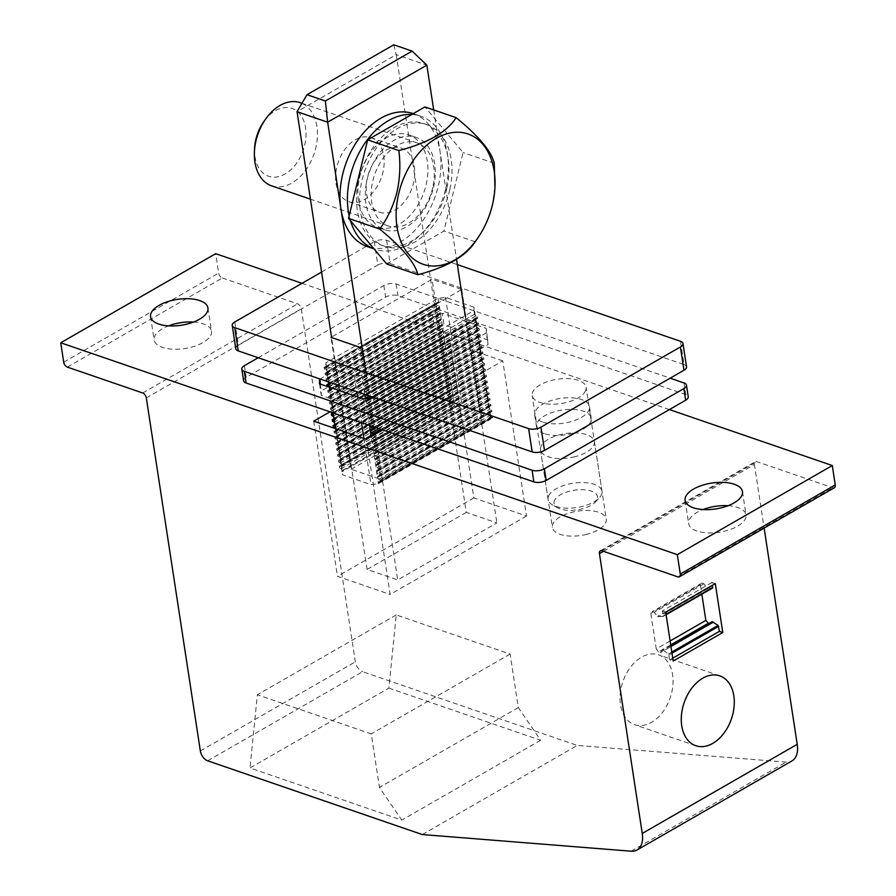 <?xml version="1.0" encoding="UTF-8"?>
<svg xmlns="http://www.w3.org/2000/svg" width="896" height="896" viewBox="0 0 896 896"><rect width="100%" height="100%" fill="white"/><g stroke="black" fill="none" stroke-linecap="round" stroke-linejoin="round"><path stroke-width="0.67" stroke-dasharray="4.48 3.36" d="M207.939 307.933L211.501 331.206A29.019 13.082 -8.7 0 1 194.645 346.203A29.019 13.082 -8.7 0 1 162.355 347.357A29.019 13.082 171.3 0 1 154.123 339.987A29.019 13.082 171.3 0 1 168.515 325.875M193.547 322.045A29.019 13.082 171.3 0 1 203.269 323.837A29.019 13.082 -8.7 0 1 211.501 331.206M586.757 534.318A27.261 12.286 171.3 0 1 552.373 527.419A27.261 12.286 171.3 0 1 571.872 512.277A27.261 12.286 171.3 0 1 606.267 519.176A27.261 12.286 171.3 0 1 586.757 534.318M574.885 456.736A27.261 12.286 171.3 0 1 540.501 449.837A27.261 12.286 171.3 0 1 560 434.694A27.261 12.286 171.3 0 1 594.395 441.594A27.261 12.286 171.3 0 1 574.885 456.736M502.768 360.853L450.106 342.754L473.85 497.93L526.512 516.029L502.768 360.853L382.648 429.912M526.512 516.029L390.13 594.44L366.386 439.264M728.078 505.714A29.019 13.082 171.3 0 1 737.8 507.506A29.019 13.082 171.3 0 1 746.032 514.886A29.019 13.082 171.3 0 1 729.176 529.872A29.019 13.082 171.3 0 1 696.886 531.037A29.019 13.082 171.3 0 1 688.654 523.656A29.019 13.082 171.3 0 1 703.046 509.544M834.389 487.693A4.402 2.554 60.1 0 1 832.787 487.76L756.874 461.675A4.402 2.554 60.1 0 0 755.272 461.742A4.402 2.554 60.1 0 0 754.398 464.509L764.131 528.091M473.85 497.93L337.478 576.341L390.13 594.44M638.445 725.514A36.938 24.987 -71 0 1 634.547 724.674A36.938 24.987 -71 0 1 622.037 684.421A36.938 24.987 -71 0 1 654.662 653.968A36.938 24.987 -71 0 1 658.56 654.808A36.938 24.987 -71 0 1 671.07 695.061A36.938 24.987 -71 0 1 638.445 725.514M672.762 658.179L669.827 659.87L673.187 661.024M708.725 623.638L710.102 624.109L712.163 621.656M715.299 583.632L711.939 582.478L712.376 585.323M712.387 588.09L706.978 587.978L703.898 583.755L701.87 583.061L700.392 584.763L701.837 594.194M670.97 646.475L663.79 650.597L668.506 653.946L669.827 659.87M388.864 688.117L540.646 740.264L518.302 707.594L510.115 654.058L396.222 614.925L388.864 688.117L250.006 767.95L401.8 820.109L379.445 787.438L371.258 733.902L257.376 694.77L250.006 767.95M396.222 614.925L257.376 694.77M510.115 654.058L371.258 733.902M518.302 707.594L379.445 787.438M540.646 740.264L401.8 820.109M670.723 644.896L658.493 651.93L660.509 652.624L662.57 650.171L663.79 650.597M670.118 640.954L656.253 648.917L658.493 651.93M710.102 624.109L660.509 652.624M670.802 645.434L662.57 650.171M711.939 582.478L662.346 610.994L662.928 616.56L657.384 616.493L654.304 612.27L652.288 611.576L650.798 613.278L656.253 648.917M708.198 588.403L658.605 616.907M706.978 587.978L657.384 616.493M703.898 583.755L654.304 612.27M701.87 583.061L652.288 611.576M700.392 584.763L650.798 613.278M665.717 612.147L662.346 610.994M422.274 834.546L577.237 745.438L786.128 762.093A26.376 15.355 60.1 0 0 791.997 760.894M207.659 760.805L362.634 671.698L577.237 745.438M67.368 367.102L222.331 278.006A4.402 2.554 60.1 0 1 218.68 273.078L215.712 253.68M222.331 278.006L297.651 303.878A4.402 2.554 60.1 0 1 301.302 308.818L355.32 661.83A8.792 5.118 60.1 0 0 362.634 671.698M313.734 421.165L337.478 576.341M450.106 342.754L329.986 411.824M669.402 409.573L301.997 283.326M336.011 183.389A33.858 22.915 109 0 0 348.869 201.69A33.858 22.915 109 0 0 374.483 190.456A33.858 22.915 109 0 0 383.746 155.949A33.858 22.915 109 0 0 370.877 137.659A33.858 22.915 109 0 0 345.262 148.893A33.858 22.915 109 0 0 336.011 183.389M366.621 193.917A33.858 22.915 109 0 0 379.49 212.206A33.858 22.915 109 0 0 405.104 200.973A33.858 22.915 109 0 0 414.355 166.466A33.858 22.915 -71 0 0 401.486 148.176A33.858 22.915 -71 0 0 375.883 159.41A33.858 22.915 -71 0 0 366.621 193.917M466.278 512.411L367.091 569.442L397.712 579.958L496.888 522.928L466.278 512.411L396.234 54.645L297.046 111.675M433.698 109.928L456.557 259.37M465.17 315.638L496.888 522.928M365.994 372.669L397.712 579.958M367.091 569.442L331.531 337.064M393.781 44.8L396.234 54.645L426.843 65.173M258.194 357.75L383.858 285.488A8.792 3.965 171.3 0 1 396.178 284.032L670.174 378.179M243.6 380.755A8.792 3.965 171.3 0 1 246.165 377.328L385.638 297.136A8.792 3.965 171.3 0 1 397.958 295.669L685.742 394.554A8.792 3.965 171.3 0 1 688.24 396.794M542.573 422.027A27.698 12.488 171.3 0 1 534.722 414.982A27.698 12.488 171.3 0 1 550.805 400.68A27.698 12.488 171.3 0 1 581.627 399.571A27.698 12.488 171.3 0 1 589.478 406.605A27.698 12.488 171.3 0 1 573.395 420.918A27.698 12.488 171.3 0 1 542.573 422.027M544.354 433.664A27.698 12.488 171.3 0 1 536.502 426.63A27.698 12.488 171.3 0 1 552.586 412.317A27.698 12.488 171.3 0 1 583.408 411.208A27.698 12.488 171.3 0 1 591.259 418.242A27.698 12.488 171.3 0 1 575.176 432.555A27.698 12.488 171.3 0 1 544.354 433.664M488.096 340.021L444.013 324.878L434.157 326.043L321.339 390.914L321.272 395.45L365.355 410.592L375.211 409.427L488.04 344.557L486.315 328.384L442.232 313.242L444.013 324.878M442.232 313.242L432.376 314.406L434.157 326.043M432.376 314.406L320.029 378.997M320.286 384.082L321.339 390.914M319.491 383.802L321.272 395.45M363.574 398.955L365.355 410.592M373.43 397.79L375.211 409.427M373.912 397.51L486.259 332.92L488.04 344.557M486.259 332.92L486.315 328.384M451.808 403.301L451.416 401.845L452.906 401.811A1.758 1.019 -119.9 0 0 453.23 401.733A1.758 1.019 -119.9 0 0 453.589 400.624L341.6 465.214L342.216 470.579A1.758 1.019 -119.9 0 0 341.085 468.765L339.618 467.813L339.214 466.357L340.704 466.323A1.758 1.019 -119.9 0 0 341.04 466.245A1.758 1.019 -119.9 0 0 341.387 465.136L341.331 464.755A1.758 1.019 -119.9 0 0 340.189 462.952L338.722 462L338.33 460.544L339.819 460.499A1.758 1.019 -119.9 0 0 340.144 460.421A1.758 1.019 -119.9 0 0 340.491 459.312L341.544 464.834L453.746 400.322L454.418 406.067A1.758 1.019 -119.9 0 0 453.275 404.253L451.808 403.301L339.618 467.813M453.589 400.624L341.387 465.136M454.418 406.067L342.216 470.579M454.754 406.907L454.63 406.146L342.429 470.658L342.507 474.824L370.978 484.602L378.37 483.728L490.571 419.216L490.616 415.822L462.146 406.034L454.754 406.907L342.552 471.419M490.661 418.522A1.758 1.019 -119.9 0 1 491.008 417.424A1.758 1.019 -119.9 0 1 491.344 417.334L492.834 417.301L492.43 415.845L490.963 414.893A1.758 1.019 -119.9 0 1 489.832 413.078L490.448 418.454L378.246 482.955L490.448 418.454L490.571 419.216M491.344 417.334L379.142 481.846A1.758 1.019 -119.9 0 0 378.818 481.925A1.758 1.019 -119.9 0 0 378.459 483.034M489.832 413.078L377.418 477.512L378.37 483.728M379.142 481.846L380.632 481.813L380.24 480.357L378.773 479.405A1.758 1.019 -119.9 0 1 377.63 477.59M489.619 413.011L377.418 477.512L489.619 413.011M473.995 307.194L445.525 297.416L438.133 298.29L325.931 362.802L325.886 366.206L354.357 375.984L361.749 375.11L473.95 310.598L473.995 307.194L490.616 415.822M473.95 310.598L489.563 412.63L377.362 477.142L376.522 471.699L488.936 407.266A1.758 1.019 -119.9 0 0 490.078 409.069L377.877 473.581L379.344 474.533L379.736 475.989L378.258 476.034A1.758 1.019 -119.9 0 0 377.922 476.112A1.758 1.019 -119.9 0 0 377.574 477.21M351.187 469.269L452.234 411.174L481.925 421.378L380.89 479.472L351.187 469.269L331.005 337.366L432.051 279.272L452.234 411.174M475.53 319.603L363.115 384.037L475.53 319.603A1.758 1.019 -119.9 0 1 475.877 318.494A1.758 1.019 -119.9 0 1 476.202 318.416L477.691 318.382L477.299 316.915L475.832 315.963A1.758 1.019 -119.9 0 1 474.69 314.16L362.275 378.594L364.694 394.341M361.749 375.11L362.499 378.672A1.758 1.019 -119.9 0 0 363.63 380.475L365.098 381.427L365.49 382.883L364 382.928A1.758 1.019 -119.9 0 0 363.675 383.006A1.758 1.019 -119.9 0 0 363.328 384.115M476.414 325.416A1.758 1.019 -119.9 0 1 476.762 324.318A1.758 1.019 -119.9 0 1 477.098 324.229L478.587 324.195L478.184 322.739L476.717 321.787A1.758 1.019 -119.9 0 1 475.586 319.973L363.384 384.485A1.758 1.019 -119.9 0 0 364.526 386.299L365.982 387.251L366.386 388.707L364.896 388.741A1.758 1.019 -119.9 0 0 364.56 388.83A1.758 1.019 -119.9 0 0 364.213 389.928L476.414 325.416L364.213 389.928M364.896 395.674L477.31 331.24A1.758 1.019 -119.9 0 1 477.658 330.131A1.758 1.019 -119.9 0 1 477.982 330.053L479.472 330.019L479.08 328.563L477.613 327.611A1.758 1.019 -119.9 0 1 476.47 325.797L364.28 390.309A1.758 1.019 -119.9 0 0 365.411 392.112L366.878 393.064L367.27 394.531L365.781 394.565A1.758 1.019 -119.9 0 0 365.501 394.621M365.366 398.742L365.781 401.498L478.195 337.053A1.758 1.019 -119.9 0 1 478.542 335.955A1.758 1.019 -119.9 0 1 478.878 335.866L480.368 335.832L479.965 334.376L478.498 333.424A1.758 1.019 -119.9 0 1 477.366 331.61L366.71 395.035M478.195 337.053L365.781 401.498L369.443 425.376M479.091 342.877L366.677 407.31L479.091 342.877A1.758 1.019 -119.9 0 1 479.438 341.768A1.758 1.019 -119.9 0 1 479.763 341.69L481.253 341.656L480.861 340.2L479.394 339.248A1.758 1.019 -119.9 0 1 478.251 337.434L373.61 397.41M372.814 397.858L366.061 401.946A1.758 1.019 -119.9 0 0 367.192 403.76L368.659 404.712L369.051 406.168L367.562 406.202A1.758 1.019 -119.9 0 0 367.237 406.28A1.758 1.019 -119.9 0 0 366.89 407.389M479.976 348.701A1.758 1.019 -119.9 0 1 480.323 347.592A1.758 1.019 -119.9 0 1 480.659 347.514L482.149 347.469L481.746 346.013L480.278 345.061A1.758 1.019 -119.9 0 1 479.147 343.258L366.946 407.758A1.758 1.019 -119.9 0 0 368.088 409.573L369.544 410.525L369.947 411.981L368.458 412.014A1.758 1.019 -119.9 0 0 368.122 412.104A1.758 1.019 -119.9 0 0 367.774 413.202L479.976 348.701L367.774 413.202M480.872 354.514A1.758 1.019 -119.9 0 1 481.219 353.416A1.758 1.019 -119.9 0 1 481.544 353.326L483.034 353.293L482.642 351.837L481.174 350.885A1.758 1.019 -119.9 0 1 480.032 349.07L367.842 413.582A1.758 1.019 -119.9 0 0 368.973 415.397L370.44 416.349L370.832 417.805L369.342 417.838A1.758 1.019 -119.9 0 0 369.018 417.917A1.758 1.019 -119.9 0 0 368.67 419.026L480.872 354.514L368.67 419.026M481.757 360.338A1.758 1.019 -119.9 0 1 482.104 359.229A1.758 1.019 -119.9 0 1 482.44 359.15L483.93 359.106L483.526 357.65L482.059 356.698A1.758 1.019 -119.9 0 1 480.928 354.894L368.726 419.406A1.758 1.019 -119.9 0 0 369.869 421.21L371.325 422.162L371.728 423.618L370.238 423.662A1.758 1.019 -119.9 0 0 369.914 423.741A1.758 1.019 -119.9 0 0 369.555 424.85L481.757 360.338L369.555 424.85M370.238 430.584L482.653 366.15A1.758 1.019 -119.9 0 1 483 365.053A1.758 1.019 -119.9 0 1 483.325 364.963L484.814 364.93L484.422 363.474L482.955 362.522A1.758 1.019 -119.9 0 1 481.813 360.707L369.622 425.219A1.758 1.019 -119.9 0 0 369.667 425.454M371.123 436.408L483.538 371.974A1.758 1.019 -119.9 0 1 483.885 370.866A1.758 1.019 -119.9 0 1 484.221 370.787L485.71 370.754L485.307 369.286L483.84 368.334A1.758 1.019 -119.9 0 1 482.709 366.531L376.062 427.65M484.434 377.787L372.019 442.232L484.434 377.787A1.758 1.019 -119.9 0 1 484.781 376.69A1.758 1.019 -119.9 0 1 485.106 376.6L486.595 376.566L486.203 375.11L484.736 374.158A1.758 1.019 -119.9 0 1 483.594 372.344L371.179 436.789L376.746 471.778A1.758 1.019 -119.9 0 0 377.877 473.581M371.146 436.531L371.403 436.856A1.758 1.019 -119.9 0 0 372.534 438.67L374.002 439.622L374.394 441.078L372.904 441.112A1.758 1.019 -119.9 0 0 372.579 441.202A1.758 1.019 -119.9 0 0 372.232 442.299M485.318 383.611A1.758 1.019 -119.9 0 1 485.666 382.502A1.758 1.019 -119.9 0 1 486.002 382.424L487.491 382.39L487.088 380.934L485.621 379.982A1.758 1.019 -119.9 0 1 484.49 378.168L372.288 442.68A1.758 1.019 -119.9 0 0 373.43 444.483L374.898 445.435L375.29 446.902L373.8 446.936A1.758 1.019 -119.9 0 0 373.475 447.014A1.758 1.019 -119.9 0 0 373.117 448.123L485.318 383.611L373.117 448.123M486.214 389.424A1.758 1.019 -119.9 0 1 486.562 388.326A1.758 1.019 -119.9 0 1 486.886 388.237L488.376 388.203L487.984 386.747L486.517 385.795A1.758 1.019 -119.9 0 1 485.374 383.981L373.184 448.493A1.758 1.019 -119.9 0 0 374.315 450.307L375.782 451.259L376.174 452.715L374.696 452.749A1.758 1.019 -119.9 0 0 374.36 452.838A1.758 1.019 -119.9 0 0 374.013 453.936L486.214 389.424L374.013 453.936M487.099 395.248A1.758 1.019 -119.9 0 1 487.446 394.139A1.758 1.019 -119.9 0 1 487.782 394.061L489.272 394.027L488.869 392.571L487.402 391.619A1.758 1.019 -119.9 0 1 486.27 389.805L374.069 454.317A1.758 1.019 -119.9 0 0 375.211 456.131L376.678 457.083L377.07 458.539L375.581 458.573A1.758 1.019 -119.9 0 0 375.256 458.651A1.758 1.019 -119.9 0 0 374.898 459.76L487.099 395.248L374.898 459.76M487.995 401.072A1.758 1.019 -119.9 0 1 488.342 399.963A1.758 1.019 -119.9 0 1 488.667 399.885L490.157 399.84L489.765 398.384L488.298 397.432A1.758 1.019 -119.9 0 1 487.155 395.629L374.965 460.13A1.758 1.019 -119.9 0 0 376.096 461.944L377.563 462.896L377.955 464.352L376.477 464.386A1.758 1.019 -119.9 0 0 376.141 464.475A1.758 1.019 -119.9 0 0 375.794 465.573L487.995 401.072L375.794 465.573M488.88 406.885A1.758 1.019 -119.9 0 1 489.227 405.787A1.758 1.019 -119.9 0 1 489.563 405.698L491.053 405.664L490.65 404.208L489.182 403.256A1.758 1.019 -119.9 0 1 488.051 401.442L375.85 465.954A1.758 1.019 -119.9 0 0 376.992 467.768L378.459 468.72L378.851 470.176L377.362 470.21A1.758 1.019 -119.9 0 0 377.037 470.288A1.758 1.019 -119.9 0 0 376.678 471.397L488.88 406.885L376.678 471.397M234.797 321.966L238.358 345.24A8.792 3.965 -8.7 0 0 235.782 348.667M238.358 345.24L377.832 265.048L374.27 241.774A8.792 3.965 -8.7 0 1 386.59 240.307L457.363 264.622M386.59 240.307L390.152 263.581A8.792 3.965 -8.7 0 0 377.832 265.048M390.152 263.581L684.051 364.571L680.49 341.298M686.549 366.811A8.792 3.965 -8.7 0 0 684.051 364.571M584.998 391.832A27.261 12.286 -8.7 0 0 586.085 387.274A27.261 12.286 -8.7 0 0 562.139 378.706A27.261 12.286 -8.7 0 0 533.266 390.97A27.261 12.286 -8.7 0 0 532.19 395.528A27.261 12.286 -8.7 0 0 556.136 404.096A27.261 12.286 -8.7 0 0 584.998 391.832M445.525 297.416L462.146 406.034M354.357 375.984L356.742 391.608M357.549 396.883L361.491 422.643M363.91 438.413L370.978 484.602M325.886 366.206L328.272 381.83M329.078 387.106L333.021 412.866M335.429 428.624L342.507 474.824M325.931 362.802L340.704 459.39L452.906 394.878L453.522 400.254A1.758 1.019 -119.9 0 0 452.39 398.44L450.923 397.488L338.722 462M438.133 298.29L452.906 394.878L340.491 459.312M360.707 347.57L380.89 479.472M362.029 346.808L461.216 289.778M461.742 289.475L481.925 421.378M461.138 289.274L432.051 279.272M321.586 272.059L374.27 241.774M438.659 301.773L326.245 366.218L438.659 301.773M438.446 301.706A1.758 1.019 -119.9 0 1 438.099 302.803A1.758 1.019 -119.9 0 1 437.763 302.893L436.285 302.926L436.677 304.382L438.144 305.334A1.758 1.019 -119.9 0 1 439.275 307.149L327.074 371.661A1.758 1.019 -119.9 0 0 325.942 369.846L324.475 368.894L324.083 367.438L325.573 367.405A1.758 1.019 -119.9 0 0 325.898 367.315A1.758 1.019 -119.9 0 0 326.245 366.218M439.555 307.597L327.141 372.03L439.555 307.597M440.44 313.41L328.026 377.854L440.44 313.41M439.331 307.518A1.758 1.019 -119.9 0 1 438.984 308.627A1.758 1.019 -119.9 0 1 438.659 308.706L437.17 308.739L437.562 310.206L439.029 311.158A1.758 1.019 -119.9 0 1 440.171 312.962L327.97 377.474A1.758 1.019 -119.9 0 0 326.827 375.659L325.371 374.707L324.968 373.251L326.458 373.218A1.758 1.019 -119.9 0 0 326.794 373.139A1.758 1.019 -119.9 0 0 327.141 372.03M441.336 319.234L328.922 383.667L441.336 319.234M440.227 313.342A1.758 1.019 -119.9 0 1 439.88 314.44A1.758 1.019 -119.9 0 1 439.544 314.53L438.066 314.563L438.458 316.019L439.925 316.971A1.758 1.019 -119.9 0 1 441.056 318.786L328.854 383.298A1.758 1.019 -119.9 0 0 328.306 382.032M441.123 319.155A1.758 1.019 -119.9 0 1 440.765 320.264A1.758 1.019 -119.9 0 1 440.44 320.342L438.95 320.387L439.342 321.843L440.81 322.795A1.758 1.019 -119.9 0 1 441.952 324.598L329.75 389.11A1.758 1.019 -119.9 0 0 328.608 387.307L327.432 386.534M442.221 325.058L329.806 389.491L442.221 325.058M442.008 324.979A1.758 1.019 -119.9 0 1 441.661 326.077A1.758 1.019 -119.9 0 1 441.325 326.166L439.846 326.2L440.238 327.656L441.706 328.608A1.758 1.019 -119.9 0 1 442.837 330.422L330.646 394.934A1.758 1.019 -119.9 0 0 329.504 393.12L328.037 392.168L327.645 390.712L329.134 390.678A1.758 1.019 -119.9 0 0 329.459 390.589A1.758 1.019 -119.9 0 0 329.806 389.491M443.117 330.87L330.702 395.304L443.117 330.87M442.904 330.792A1.758 1.019 -119.9 0 1 442.546 331.901A1.758 1.019 -119.9 0 1 442.221 331.979L440.731 332.024L441.123 333.48L442.59 334.432A1.758 1.019 -119.9 0 1 443.733 336.235L331.531 400.747A1.758 1.019 -119.9 0 0 330.389 398.944L328.933 397.992L328.53 396.536L330.019 396.491A1.758 1.019 -119.9 0 0 330.355 396.413A1.758 1.019 -119.9 0 0 330.702 395.304M444.002 336.694L331.587 401.128L444.002 336.694M443.789 336.616A1.758 1.019 -119.9 0 1 443.442 337.725A1.758 1.019 -119.9 0 1 443.106 337.803L441.627 337.837L442.019 339.293L443.486 340.245A1.758 1.019 -119.9 0 1 444.618 342.059L332.427 406.571A1.758 1.019 -119.9 0 0 331.285 404.757L329.818 403.805L329.426 402.349L330.915 402.315A1.758 1.019 -119.9 0 0 331.24 402.226A1.758 1.019 -119.9 0 0 331.587 401.128M444.898 342.507L332.483 406.941L444.898 342.507M444.685 342.44A1.758 1.019 -119.9 0 1 444.326 343.538A1.758 1.019 -119.9 0 1 444.002 343.627L442.512 343.661L442.904 345.117L444.371 346.069A1.758 1.019 -119.9 0 1 445.514 347.883L333.312 412.384A1.758 1.019 -119.9 0 0 332.17 410.581L330.714 409.629L330.31 408.173L331.8 408.128A1.758 1.019 -119.9 0 0 332.136 408.05A1.758 1.019 -119.9 0 0 332.483 406.941M445.782 348.331L333.368 412.765L445.782 348.331M445.57 348.253A1.758 1.019 -119.9 0 1 445.222 349.362A1.758 1.019 -119.9 0 1 444.886 349.44L443.408 349.474L443.8 350.93L445.267 351.882A1.758 1.019 -119.9 0 1 446.398 353.696L334.208 418.208A1.758 1.019 -119.9 0 0 333.648 416.954M446.678 354.144L334.264 418.589L446.678 354.144M447.563 359.968L335.149 424.402L447.563 359.968M446.466 354.077A1.758 1.019 -119.9 0 1 446.107 355.174A1.758 1.019 -119.9 0 1 445.782 355.264L444.293 355.298L444.685 356.754L446.152 357.706A1.758 1.019 -119.9 0 1 447.294 359.52L335.093 424.032A1.758 1.019 -119.9 0 0 334.533 422.766M448.459 365.781L336.045 430.226L448.459 365.781M447.35 359.89A1.758 1.019 -119.9 0 1 447.003 360.998A1.758 1.019 -119.9 0 1 446.667 361.077L445.189 361.11L445.581 362.578L447.048 363.53A1.758 1.019 -119.9 0 1 448.179 365.333L335.989 429.845A1.758 1.019 -119.9 0 0 335.429 428.59M449.344 371.605L336.93 436.038L449.344 371.605M448.246 365.714A1.758 1.019 -119.9 0 1 447.888 366.811A1.758 1.019 -119.9 0 1 447.563 366.901L446.074 366.934L446.466 368.39L447.933 369.342A1.758 1.019 -119.9 0 1 449.075 371.157L336.874 435.669A1.758 1.019 -119.9 0 0 335.742 433.854L334.275 432.902L333.872 431.446L335.362 431.413A1.758 1.019 -119.9 0 0 335.698 431.323A1.758 1.019 -119.9 0 0 336.045 430.226M450.24 377.418L337.826 441.862L450.24 377.418M449.131 371.526A1.758 1.019 -119.9 0 1 448.784 372.635A1.758 1.019 -119.9 0 1 448.448 372.714L446.97 372.758L447.362 374.214L448.829 375.166A1.758 1.019 -119.9 0 1 449.96 376.97L337.77 441.482A1.758 1.019 -119.9 0 0 336.627 439.678L335.16 438.726L334.768 437.259L336.258 437.226A1.758 1.019 -119.9 0 0 336.582 437.147A1.758 1.019 -119.9 0 0 336.93 436.038M450.027 377.35A1.758 1.019 -119.9 0 1 449.669 378.448A1.758 1.019 -119.9 0 1 449.344 378.538L447.854 378.571L448.246 380.027L449.714 380.979A1.758 1.019 -119.9 0 1 450.856 382.794L338.654 447.306A1.758 1.019 -119.9 0 0 337.523 445.491L336.056 444.539L335.653 443.083L337.142 443.05A1.758 1.019 -119.9 0 0 337.478 442.96A1.758 1.019 -119.9 0 0 337.826 441.862M451.125 383.242L338.71 447.675L451.125 383.242M450.912 383.163A1.758 1.019 -119.9 0 1 450.565 384.272A1.758 1.019 -119.9 0 1 450.229 384.35L448.75 384.395L449.142 385.851L450.61 386.803A1.758 1.019 -119.9 0 1 451.741 388.606L339.55 453.118A1.758 1.019 -119.9 0 0 338.408 451.315L336.941 450.363L336.549 448.907L338.038 448.862A1.758 1.019 -119.9 0 0 338.363 448.784A1.758 1.019 -119.9 0 0 338.71 447.675M452.021 389.066L339.606 453.499L452.021 389.066M451.808 388.987A1.758 1.019 -119.9 0 1 451.45 390.096A1.758 1.019 -119.9 0 1 451.125 390.174L449.635 390.208L450.027 391.664L451.494 392.616A1.758 1.019 -119.9 0 1 452.637 394.43L340.435 458.942A1.758 1.019 -119.9 0 0 339.304 457.128L337.837 456.176L337.434 454.72L338.923 454.686A1.758 1.019 -119.9 0 0 339.259 454.597A1.758 1.019 -119.9 0 0 339.606 453.499M549.17 494.939A27.261 12.286 -8.7 0 0 548.094 499.486A27.261 12.286 -8.7 0 0 552.731 505.064A27.261 12.286 -8.7 0 0 599.234 497.941A27.261 12.286 -8.7 0 0 600.914 495.79A27.261 12.286 -8.7 0 0 601.989 491.243A27.261 12.286 -8.7 0 0 578.043 482.675A27.261 12.286 -8.7 0 0 549.17 494.939M554.893 499.677A21.986 9.912 -8.7 0 0 557.76 507.842A21.986 9.912 -8.7 0 0 595.269 502.107A21.986 9.912 -8.7 0 0 596.613 500.371A21.986 9.912 -8.7 0 0 582.019 489.686A21.986 9.912 -8.7 0 0 554.893 499.677M450.923 397.488L450.531 396.032L452.01 395.998A1.758 1.019 -119.9 0 0 452.346 395.909A1.758 1.019 -119.9 0 0 452.693 394.811M453.522 400.254L341.331 464.755M489.776 412.709A1.758 1.019 -119.9 0 1 490.123 411.6A1.758 1.019 -119.9 0 1 490.448 411.522L491.938 411.477L491.546 410.021L490.078 409.069M488.936 407.266L376.746 471.778M452.637 394.43L340.435 458.942M488.051 401.442L375.85 465.954M451.741 388.606L339.55 453.118M487.155 395.629L374.965 460.13M450.856 382.794L338.654 447.306M486.27 389.805L374.069 454.317M449.96 376.97L337.77 441.482M485.374 383.981L373.184 448.493M449.075 371.157L336.874 435.669M484.49 378.168L372.288 442.68M334.936 425.398A1.758 1.019 -119.9 0 0 335.149 424.402M448.179 365.333L335.989 429.845M483.594 372.344L371.403 436.856M334.051 419.574A1.758 1.019 -119.9 0 0 334.264 418.589M447.294 359.52L335.093 424.032M483.538 371.974L371.269 436.453M482.709 366.531L376.275 427.728M333.155 413.762A1.758 1.019 -119.9 0 0 333.368 412.765M446.398 353.696L334.208 418.208M482.653 366.15L372.512 429.475M481.813 360.707L369.622 425.219M445.514 347.883L333.312 412.384M480.928 354.894L368.726 419.406M444.618 342.059L332.427 406.571M480.032 349.07L367.842 413.582M443.733 336.235L331.531 400.747M479.147 343.258L366.946 407.758M442.837 330.422L330.646 394.934M478.251 337.434L373.822 397.477M373.251 397.813L366.061 401.946M328.709 384.664A1.758 1.019 -119.9 0 0 328.922 383.667M441.952 324.598L329.75 389.11M478.878 335.866L366.677 400.378A1.758 1.019 -119.9 0 0 366.341 400.467A1.758 1.019 -119.9 0 0 365.994 401.565M366.677 400.378L368.166 400.344L367.214 398.53M477.366 331.61L366.934 395.114M438.222 314.518L326.032 379.03L327.354 379.042A1.758 1.019 -119.9 0 0 327.678 378.952A1.758 1.019 -119.9 0 0 328.026 377.854M326.032 379.03L326.256 380.531L327.723 381.483A1.758 1.019 -119.9 0 1 328.059 381.752M441.056 318.786L328.854 383.298M477.31 331.24L366.486 394.957M476.47 325.797L364.28 390.309M440.171 312.962L327.97 377.474M475.586 319.973L363.384 384.485M439.275 307.149L327.074 371.661M474.69 314.16L362.499 378.672M413.258 113.635A70.347 47.6 -71 0 1 413.347 113.658A70.347 47.6 -71 0 1 437.181 190.322A70.347 47.6 -71 0 1 375.054 248.326A70.347 47.6 -71 0 1 367.629 246.725M411.779 114.475A70.347 47.6 -71 0 1 413.336 114.598A70.347 47.6 -71 0 1 420.762 116.211A70.347 47.6 -71 0 1 444.595 192.875A70.347 47.6 -71 0 1 382.458 250.88A70.347 47.6 -71 0 1 375.043 249.267A70.347 47.6 -71 0 1 374.069 248.92L375.043 249.267M350.403 220.618A70.347 47.6 -71 0 1 349.16 215.813M389.581 230.832A48.81 33.029 -71 0 1 384.429 229.712A48.81 33.029 -71 0 1 367.898 176.523A48.81 33.029 -71 0 1 410.995 136.282A48.81 33.029 -71 0 1 416.147 137.402A48.81 33.029 -71 0 1 432.678 190.59A48.81 33.029 -71 0 1 389.581 230.832M382.166 228.29A48.81 33.029 -71 0 1 377.014 227.17A48.81 33.029 -71 0 1 360.483 173.981A48.81 33.029 -71 0 1 403.592 133.739A48.81 33.029 -71 0 1 408.733 134.859A48.81 33.029 -71 0 1 425.275 188.037A48.81 33.029 -71 0 1 382.166 228.29M254.576 148.434A35.874 24.282 109 0 0 275.464 177.106A35.874 24.282 109 0 0 304.797 144.738A35.874 24.282 109 0 0 294.661 109.614A35.874 24.282 109 0 0 263.771 121.699M271.622 185.842A43.971 29.758 109 0 0 315.952 147.213A43.971 29.758 109 0 0 300.194 102.67M432.779 187.354A43.971 29.758 -71 0 1 388.45 225.982A43.971 29.758 -71 0 1 372.691 181.44A43.971 29.758 -71 0 1 417.021 142.822A43.971 29.758 -71 0 1 432.779 187.354M446.723 188.731A64.366 43.557 -71 0 1 381.819 245.269A64.366 43.557 -71 0 1 358.747 180.062A64.366 43.557 -71 0 1 423.651 123.525A64.366 43.557 -71 0 1 446.723 188.731M449.781 189.784A64.366 43.557 -71 0 1 384.877 246.322A64.366 43.557 -71 0 1 361.805 181.115A64.366 43.557 -71 0 1 426.72 124.578A64.366 43.557 -71 0 1 449.781 189.784M474.578 242.603L475.138 241.786C483.414 230.283 489.25 217.526 492.666 203.515L495.029 185.707M386.669 263.984L443.923 231.056L463.064 152.522L424.928 106.915M475.138 241.786L443.923 231.056M494.278 163.251L463.064 152.522M677.824 576.867L832.787 487.76M671.989 653.162L669.054 654.853M671.821 652.042L668.506 653.946M666.042 614.309L663.107 616M662.794 616.605L666.109 614.701L662.928 616.56M631.154 851.2L786.128 762.093M603.434 551.309L754.398 464.509M601.899 550.782L756.874 461.675M63.706 362.174L218.68 273.078M142.677 392.986L297.651 303.878M146.328 397.914L301.302 308.818M200.346 750.938L355.32 661.83M396.178 284.032L397.958 295.669M683.962 382.917L685.742 394.554M244.384 365.691L246.165 377.328M383.858 285.488L385.638 297.136M452.906 401.811L340.704 466.323M451.584 401.811L339.382 466.312M453.275 404.253L341.085 468.765M492.666 417.346L380.464 481.858M492.43 415.845L380.24 480.357M490.963 414.893L378.773 479.405M452.01 395.998L339.819 460.499M450.688 395.987L338.498 460.499M452.39 398.44L340.189 462.952M490.448 411.522L378.258 476.034M491.77 411.522L379.568 476.034M491.546 410.021L379.344 474.533M451.125 390.174L338.923 454.686M449.803 390.174L337.602 454.675M450.027 391.664L337.837 456.176M451.494 392.616L339.304 457.128M489.563 405.698L377.362 470.21M490.885 405.709L378.683 470.21M490.65 404.208L378.459 468.72M489.182 403.256L376.992 467.768M450.229 384.35L338.038 448.862M448.907 384.35L336.717 448.862M449.142 385.851L336.941 450.363M450.61 386.803L338.408 451.315M488.667 399.885L376.477 464.386M489.989 399.885L377.787 464.397M489.765 398.384L377.563 462.896M488.298 397.432L376.096 461.944M449.344 378.538L337.142 443.05M448.022 378.526L335.821 443.038M448.246 380.027L336.056 444.539M449.714 380.979L337.523 445.491M487.782 394.061L375.581 458.573M489.104 394.072L376.902 458.573M488.869 392.571L376.678 457.083M487.402 391.619L375.211 456.131M448.448 372.714L336.258 437.226M447.126 372.714L334.936 437.226M447.362 374.214L335.16 438.726M448.829 375.166L336.627 439.678M486.886 388.237L374.696 452.749M488.208 388.248L376.006 452.76M487.984 386.747L375.782 451.259M486.517 385.795L374.315 450.307M447.563 366.901L335.362 431.413M446.242 366.89L334.04 431.402M446.466 368.39L334.275 432.902M447.933 369.342L335.742 433.854M486.002 382.424L373.8 446.936M487.323 382.424L375.122 446.936M487.088 380.934L374.898 445.435M485.621 379.982L373.43 444.483M446.667 361.077L334.925 425.331M445.346 361.077L334.824 424.626M445.581 362.578L333.379 427.078M447.048 363.53L334.846 428.03M485.106 376.6L372.904 441.112M486.427 376.611L374.226 441.123M486.203 375.11L374.002 439.622M484.736 374.158L372.534 438.67M445.782 355.264L334.04 419.507M444.461 355.253L333.928 418.802M444.685 356.754L332.494 421.266M446.152 357.706L333.95 422.218M484.221 370.787L372.019 435.299M485.542 370.787L373.341 435.299M485.307 369.286L380.912 429.318M483.84 368.334L378.952 428.646M444.886 349.44L333.144 413.694M443.565 349.44L333.043 412.989M443.8 350.93L331.598 415.442M445.267 351.882L333.066 416.394M483.325 364.963L371.123 429.475M484.646 364.974L375.794 427.56M484.422 363.474L374.013 426.944M482.955 362.522L372.064 426.283M444.002 343.627L331.8 408.128M442.68 343.616L330.478 408.128M442.904 345.117L330.714 409.629M444.371 346.069L332.17 410.581M482.44 359.15L370.238 423.662M483.762 359.15L371.56 423.662M483.526 357.65L371.325 422.162M482.059 356.698L369.869 421.21M443.106 337.803L330.915 402.315M441.784 337.803L329.594 402.304M442.019 339.293L329.818 403.805M443.486 340.245L331.285 404.757M481.544 353.326L369.342 417.838M482.866 353.338L370.664 417.838M482.642 351.837L370.44 416.349M481.174 350.885L368.973 415.397M442.221 331.979L330.019 396.491M440.899 331.979L328.698 396.491M441.123 333.48L328.933 397.992M442.59 334.432L330.389 398.944M480.659 347.514L368.458 412.014M481.981 347.514L369.779 412.026M481.746 346.013L369.544 410.525M480.278 345.061L368.088 409.573M441.325 326.166L329.134 390.678M440.003 326.155L327.813 390.667M440.238 327.656L328.037 392.168M441.706 328.608L329.504 393.12M479.763 341.69L367.562 406.202M481.085 341.701L368.883 406.202M480.861 340.2L368.659 404.712M479.394 339.248L367.192 403.76M440.44 320.342L328.698 384.597M439.118 320.342L328.586 383.891M439.342 321.843L327.152 386.355M440.81 322.795L328.608 387.307M480.2 335.877L373.341 397.309M372.277 397.925L367.998 400.389M479.965 334.376L371.571 396.704M368.704 398.35L367.763 398.888M478.498 333.424L369.611 396.032M439.544 314.53L327.354 379.042M438.458 316.019L326.256 380.531M439.925 316.971L327.723 381.483M477.982 330.053L365.781 394.565M479.304 330.053L367.102 394.565M479.08 328.563L366.878 393.064M477.613 327.611L365.411 392.112M438.659 308.706L326.458 373.218M437.338 308.706L325.136 373.218M437.562 310.206L325.371 374.707M439.029 311.158L326.827 375.659M477.098 324.229L364.896 388.741M478.419 324.24L366.218 388.752M478.184 322.739L365.982 387.251M476.717 321.787L364.526 386.299M437.763 302.893L325.573 367.405M436.442 302.882L324.251 367.394M436.677 304.382L324.475 368.894M438.144 305.334L325.942 369.846M476.202 318.416L364 382.928M477.523 318.416L365.322 382.928M477.299 316.915L365.098 381.427M475.832 315.963L363.63 380.475M150.562 316.714L154.123 339.987M540.501 449.837L552.373 527.419M594.395 441.594L606.267 519.176M742.47 491.602L746.032 514.886M685.093 500.382L688.654 523.656M695.778 745.707L634.547 724.674M719.779 675.853L658.56 654.808M600.298 550.85L755.272 461.742M348.869 201.69L379.49 212.206M370.877 137.659L401.486 148.176M534.722 414.982L536.502 426.63M589.478 406.605L591.259 418.242M453.23 401.733L341.04 466.245M451.416 401.845L339.214 466.357M491.008 417.424L378.818 481.925M492.834 417.301L380.632 481.813M548.094 499.486L532.19 395.528M601.989 491.243L586.085 387.274M595.269 502.107L599.234 497.941M557.76 507.842L552.731 505.064M452.346 395.909L340.144 460.421M450.531 396.032L338.33 460.544M490.123 411.6L377.922 476.112M491.938 411.477L379.736 475.989M451.45 390.096L339.259 454.597M449.635 390.208L337.434 454.72M489.227 405.787L377.037 470.288M491.053 405.664L378.851 470.176M450.565 384.272L338.363 448.784M448.75 384.395L336.549 448.907M488.342 399.963L376.141 464.475M490.157 399.84L377.955 464.352M449.669 378.448L337.478 442.96M447.854 378.571L335.653 443.083M487.446 394.139L375.256 458.651M489.272 394.027L377.07 458.539M448.784 372.635L336.582 437.147M446.97 372.758L334.768 437.259M486.562 388.326L374.36 452.838M488.376 388.203L376.174 452.715M447.888 366.811L335.698 431.323M446.074 366.934L333.872 431.446M485.666 382.502L373.475 447.014M487.491 382.39L375.29 446.902M447.003 360.998L334.802 425.51M445.189 361.11L334.813 424.57M484.781 376.69L372.579 441.202M486.595 376.566L374.394 441.078M446.107 355.174L333.917 419.686M444.293 355.298L333.928 418.757M483.885 370.866L371.694 435.378M485.71 370.754L373.509 435.254M445.222 349.362L333.021 413.874M443.408 349.474L333.032 412.933M483 365.053L370.798 429.554M484.814 364.93L375.85 427.582M444.326 343.538L332.136 408.05M442.512 343.661L330.31 408.173M482.104 359.229L369.914 423.741M483.93 359.106L371.728 423.618M443.442 337.725L331.24 402.226M441.627 337.837L329.426 402.349M481.219 353.416L369.018 417.917M483.034 353.293L370.832 417.805M442.546 331.901L330.355 396.413M440.731 332.024L328.53 396.536M480.323 347.592L368.122 412.104M482.149 347.469L369.947 411.981M441.661 326.077L329.459 390.589M439.846 326.2L327.645 390.712M479.438 341.768L367.237 406.28M481.253 341.656L369.051 406.168M440.765 320.264L328.574 384.776M438.95 320.387L328.586 383.846M478.542 335.955L366.341 400.467M480.368 335.832L373.397 397.331M372.4 397.914L368.166 400.344M439.88 314.44L327.678 378.952M438.066 314.563L325.864 379.075M477.658 330.131L365.456 394.643M479.472 330.019L367.27 394.531M438.984 308.627L326.794 373.139M437.17 308.739L324.968 373.251M476.762 324.318L364.56 388.83M478.587 324.195L366.386 388.707M438.099 302.803L325.898 367.315M436.285 302.926L324.083 367.438M475.877 318.494L363.675 383.006M477.691 318.382L365.49 382.883M420.762 116.211L413.347 113.658M384.429 229.712L377.014 227.17M416.147 137.402L408.733 134.859M388.45 225.982L310.43 199.17M417.021 142.822L301.963 103.286M384.877 246.322L381.819 245.269M426.72 124.578L423.651 123.525"/><path stroke-width="1.34" d="M158.794 324.083A29.019 13.082 171.3 0 1 150.562 316.714A29.019 13.082 171.3 0 1 167.418 301.728A29.019 13.082 171.3 0 1 199.707 300.563A29.019 13.082 171.3 0 1 207.939 307.933A29.019 13.082 171.3 0 1 191.083 322.93A29.019 13.082 171.3 0 1 158.794 324.083M168.515 325.875A29.019 13.082 171.3 0 1 193.547 322.045M677.32 554.646L60.738 342.776L63.706 362.174A4.402 2.554 60.1 0 0 67.368 367.102L142.677 392.986A4.402 2.554 60.1 0 1 146.328 397.914L200.346 750.938A8.792 5.118 60.1 0 0 207.659 760.805L422.274 834.546L631.154 851.2A26.376 15.355 60.1 0 0 637.034 849.99A26.376 15.355 60.1 0 0 642.253 833.437L599.424 553.605A4.402 2.554 60.1 0 1 600.298 550.85A4.402 2.554 60.1 0 1 601.899 550.782L677.824 576.867A4.402 2.554 60.1 0 0 679.414 576.8A4.402 2.554 60.1 0 0 680.288 574.045L677.32 554.646L832.294 465.539L669.402 409.573M680.288 574.045L835.262 484.938L832.294 465.539M382.648 429.912L366.386 439.264L313.734 421.165L329.986 411.824M734.238 484.232A29.019 13.082 171.3 0 1 742.47 491.602A29.019 13.082 171.3 0 1 725.614 506.598A29.019 13.082 171.3 0 1 693.325 507.752A29.019 13.082 171.3 0 1 685.093 500.382A29.019 13.082 171.3 0 1 701.949 485.397A29.019 13.082 171.3 0 1 734.238 484.232M703.046 509.544A29.019 13.082 171.3 0 1 728.078 505.714M835.262 484.938A4.402 2.554 60.1 0 1 834.389 487.693L679.414 576.8M699.675 746.558A36.938 24.987 -71 0 1 695.778 745.707A36.938 24.987 -71 0 1 683.267 705.454A36.938 24.987 -71 0 1 715.893 675.002A36.938 24.987 -71 0 1 719.779 675.853A36.938 24.987 -71 0 1 732.301 716.106A36.938 24.987 -71 0 1 699.675 746.558M722.781 632.52L673.187 661.024L665.717 612.147L715.299 583.632L722.781 632.52L719.421 631.355L672.762 658.179M701.837 594.194L705.846 620.413L708.725 623.638M670.802 645.434L712.163 621.656L718.099 625.43L719.421 631.355M712.376 585.323L712.522 588.056L666.109 614.701L712.522 588.056M708.075 623.414L670.723 644.896M705.846 620.413L670.118 640.954M713.384 622.082L670.97 646.475M642.253 833.437L797.216 744.33A26.376 15.355 60.1 0 1 791.997 760.894L637.034 849.99M797.216 744.33L764.131 528.091M60.738 342.776L215.712 253.68L301.997 283.326M331.531 337.064L297.046 111.675L327.656 122.192L426.843 65.173L433.698 109.928M456.557 259.37L465.17 315.638M297.046 111.675L306.992 94.696L325.36 101.013L327.656 122.192L365.994 372.669M426.843 65.173L412.149 51.117L325.36 101.013M412.149 51.117L393.781 44.8L306.992 94.696M670.174 378.179L683.962 382.917A8.792 3.965 171.3 0 1 686.459 385.146A8.792 3.965 171.3 0 1 683.883 388.584L544.41 468.776A8.792 3.965 171.3 0 1 532.09 470.232L244.306 371.358A8.792 3.965 171.3 0 1 241.819 369.118A8.792 3.965 171.3 0 1 244.384 365.691L258.194 357.75M686.459 385.146L688.24 396.794A8.792 3.965 171.3 0 1 685.664 400.221L546.19 480.413A8.792 3.965 171.3 0 1 533.87 481.88L246.086 382.995A8.792 3.965 171.3 0 1 243.6 380.755L241.819 369.118M320.029 378.997L320.286 384.082M319.558 379.277L319.491 383.802L363.574 398.955L373.912 397.51M366.71 395.035L364.952 396.054L365.366 398.742M364.694 394.341L365.165 396.122A1.758 1.019 -119.9 0 0 366.307 397.936L367.214 398.53M373.61 397.41L372.814 397.858M369.443 425.376L371.146 436.531M376.062 427.65L370.507 431.043A1.758 1.019 -119.9 0 0 371.65 432.846L373.654 435.086M321.586 272.059L234.797 321.966A8.792 3.965 -8.7 0 0 232.221 325.394L235.782 348.667A8.792 3.965 -8.7 0 0 238.28 350.907L532.179 451.898A8.792 3.965 -8.7 0 0 544.499 450.43L540.938 427.157A8.792 3.965 -8.7 0 1 528.618 428.613L234.718 327.634L238.28 350.907M540.938 427.157L680.411 346.965L683.973 370.238A8.792 3.965 -8.7 0 0 686.549 366.811L682.987 343.526A8.792 3.965 -8.7 0 0 680.49 341.298L457.363 264.622M683.973 370.238L544.499 450.43M356.742 391.608L357.549 396.883M361.491 422.643L363.91 438.413M328.272 381.83L329.078 387.106M333.021 412.866L335.429 428.624M331.005 337.366L360.707 347.57L362.029 346.808M461.216 289.778L461.742 289.475L461.138 289.274M680.411 346.965A8.792 3.965 -8.7 0 0 682.987 343.526M232.221 325.394A8.792 3.965 -8.7 0 0 234.718 327.634M334.824 424.626L333.155 425.589L334.477 425.589A1.758 1.019 -119.9 0 0 334.802 425.51A1.758 1.019 -119.9 0 0 334.936 425.398M333.155 425.589L333.379 427.078L334.846 428.03A1.758 1.019 -119.9 0 1 335.429 428.59M333.928 418.802L332.259 419.765L333.581 419.776A1.758 1.019 -119.9 0 0 333.917 419.686A1.758 1.019 -119.9 0 0 334.051 419.574M332.259 419.765L332.494 421.266L333.95 422.218A1.758 1.019 -119.9 0 1 334.533 422.766M373.274 435.299L372.019 435.299A1.758 1.019 -119.9 0 0 371.694 435.378A1.758 1.019 -119.9 0 0 371.336 436.419M376.275 427.728L370.507 431.043M333.043 412.989L331.374 413.941L332.696 413.952A1.758 1.019 -119.9 0 0 333.021 413.874A1.758 1.019 -119.9 0 0 333.155 413.762M331.374 413.941L331.598 415.442L333.066 416.394A1.758 1.019 -119.9 0 1 333.648 416.954M372.512 429.475L370.238 430.584M375.85 427.582L371.123 429.475A1.758 1.019 -119.9 0 0 370.798 429.554A1.758 1.019 -119.9 0 0 370.451 430.662M372.613 429.442L372.221 427.986L370.754 427.034A1.758 1.019 -119.9 0 1 369.667 425.454M373.822 397.477L373.251 397.813M328.586 383.891L326.917 384.854L328.238 384.854A1.758 1.019 -119.9 0 0 328.574 384.776A1.758 1.019 -119.9 0 0 328.709 384.664M326.917 384.854L327.432 386.534M366.934 395.114L365.165 396.122M366.486 394.957L364.896 395.674M365.501 394.621A1.758 1.019 -119.9 0 0 365.456 394.643A1.758 1.019 -119.9 0 0 365.109 395.752M350.403 220.618A70.347 47.6 -71 0 0 374.069 248.92L367.629 246.725A70.347 47.6 -71 0 1 343.795 170.061A70.347 47.6 -71 0 1 405.933 112.045A70.347 47.6 -71 0 1 413.258 113.635M349.16 215.813A70.347 47.6 -71 0 1 362.454 146.966A70.347 47.6 -71 0 1 411.779 114.475M301.963 103.286L300.194 102.67A43.971 29.758 109 0 0 265.675 118.989L263.771 121.699A35.874 24.282 109 0 0 255.763 139.91A35.874 24.282 109 0 0 254.576 148.434L254.419 151.749A43.971 29.758 109 0 0 271.622 185.842L310.43 199.17M265.675 118.989A43.971 29.758 109 0 0 255.864 141.299A43.971 29.758 109 0 0 254.419 151.749M475.138 241.786C465.998 256.178 446.902 267.154 417.883 274.714C415.106 262.92 402.405 247.722 379.747 229.096C387.341 218.49 392.918 206.808 396.491 194.04C399.907 180.029 400.702 165.536 398.888 150.573C427.907 143.013 447.003 132.037 456.142 117.645C478.8 136.259 491.501 151.469 494.278 163.251L494.95 187.376A68.902 46.626 -71 0 1 492.688 203.762A68.902 46.626 -71 0 1 477.299 238.728A68.902 46.626 -71 0 1 417.962 261.946A68.902 46.626 -71 0 1 398.507 194.488A68.902 46.626 -71 0 1 454.832 132.317A68.902 46.626 -71 0 1 494.95 187.376M456.142 117.645L424.928 106.915L367.674 139.843L348.533 218.378L386.669 263.984L417.883 274.714M379.747 229.096L348.533 218.378M398.888 150.573L367.674 139.843M718.648 626.338L671.989 653.162M718.099 625.43L671.821 652.042M712.701 587.485L666.042 614.309M599.424 553.605L603.434 551.309M683.883 388.584L685.664 400.221M544.41 468.776L546.19 480.413M532.09 470.232L533.87 481.88M244.306 371.358L246.086 382.995M528.618 428.613L532.179 451.898M380.912 429.318L373.106 433.798M378.952 428.646L371.65 432.846M375.794 427.56L372.736 429.318M374.013 426.944L372.221 427.986M372.064 426.283L370.754 427.034M373.341 397.309L372.277 397.925M371.571 396.704L368.704 398.35M369.611 396.032L366.307 397.936M334.813 424.57L332.987 425.622M333.928 418.757L332.091 419.81M333.032 412.933L331.206 413.986M328.586 383.846L326.749 384.888M373.397 397.331L372.4 397.914M477.299 238.728L474.578 242.603"/></g></svg>

